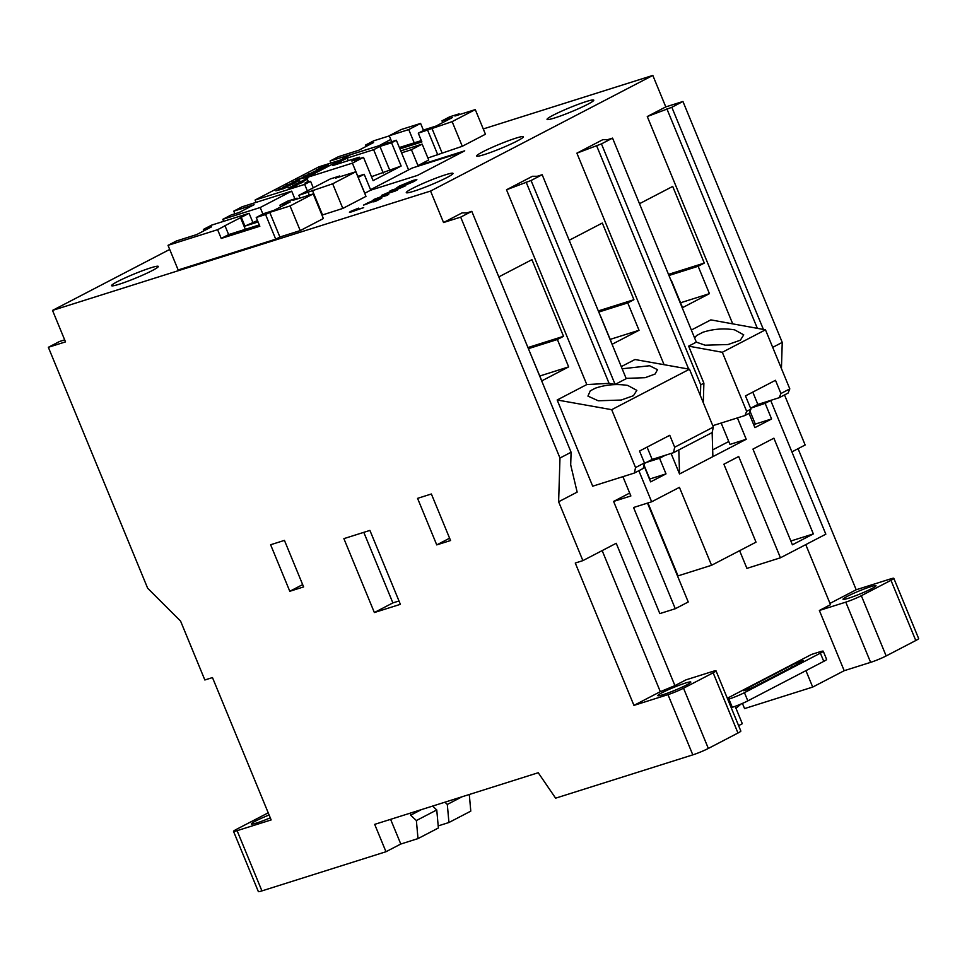 <?xml version="1.0" encoding="UTF-8"?>
<svg xmlns="http://www.w3.org/2000/svg" width="967" height="967" viewBox="0 0 967 967"><rect width="100%" height="100%" fill="white"/><g stroke="black" fill="none" stroke-linecap="round" stroke-linejoin="round"><path stroke-width="1.45" d="M622.168 368.778L649.594 365.744L657.487 369.672L655.094 374.036L645.146 377.686L626.108 378.363M590.269 390.837L587.936 396.095L598.21 400.773L621.177 400.048L633.458 395.696L636.83 390.366L627.728 385.422C616.608 383.718 605.813 384.636 595.346 388.19L590.269 390.837M664.075 364.692L576.888 153.161L601.45 143.89L612.558 138.112L696.325 342.149L705.088 345.195L728.078 344.53L740.359 340.203L743.732 334.848L734.606 329.844C723.908 328.127 713.356 328.925 702.961 332.237L696.651 335.513L694.814 337.652M150.683 267.859A25.263 2.2 -22.4 0 0 125.106 277.904A25.263 2.2 -22.4 0 0 111.58 285.676A25.263 2.2 -22.4 0 0 119.195 284.238A25.263 2.2 -22.4 0 0 144.76 274.193A25.263 2.2 -22.4 0 0 158.298 266.421A25.263 2.2 -22.4 0 0 150.683 267.859M445.388 174.822A25.263 2.2 -22.4 0 0 419.811 184.866A25.263 2.2 -22.4 0 0 406.285 192.638A25.263 2.2 -22.4 0 0 413.9 191.2A25.263 2.2 -22.4 0 0 439.465 181.155A25.263 2.2 -22.4 0 0 453.003 173.383A25.263 2.2 -22.4 0 0 445.388 174.822M515.774 138.196A25.263 2.2 -22.4 0 0 490.196 148.241A25.263 2.2 -22.4 0 0 476.671 156.025A25.263 2.2 -22.4 0 0 484.286 154.587A25.263 2.2 -22.4 0 0 509.851 144.542A25.263 2.2 -22.4 0 0 523.377 136.77A25.263 2.2 -22.4 0 0 515.774 138.196M586.147 101.583A25.263 2.2 -22.4 0 0 560.582 111.628A25.263 2.2 -22.4 0 0 547.044 119.4A25.263 2.2 -22.4 0 0 554.659 117.962A25.263 2.2 -22.4 0 0 580.236 107.917A25.263 2.2 -22.4 0 0 593.762 100.145A25.263 2.2 -22.4 0 0 586.147 101.583M269.104 814.988A17.829 1.559 -22.4 0 0 251.323 823.981A17.829 1.559 -22.4 0 0 256.702 822.965A17.829 1.559 -22.4 0 0 270.289 817.84M685.422 683.077A17.829 1.559 -22.4 0 0 667.375 690.16A17.829 1.559 -22.4 0 0 657.826 695.648A17.829 1.559 -22.4 0 0 663.193 694.632A17.829 1.559 -22.4 0 0 681.239 687.549A17.829 1.559 -22.4 0 0 690.801 682.061A17.829 1.559 -22.4 0 0 685.422 683.077M870.638 586.715A17.829 1.559 -22.4 0 0 852.592 593.798A17.829 1.559 -22.4 0 0 843.043 599.286A17.829 1.559 -22.4 0 0 848.41 598.271A17.829 1.559 -22.4 0 0 866.456 591.188A17.829 1.559 -22.4 0 0 876.017 585.7A17.829 1.559 -22.4 0 0 870.638 586.715M169.709 249.438L52.52 310.407L430.557 191.055L652.822 75.426L483.27 128.949M652.822 75.426L665.792 106.902L682.944 101.487L782.243 342.403L781.433 368.536M784.515 394.935L805.148 444.989L791.9 451.891M798.053 448.688L856.194 589.761L890.244 579.003A11.894 1.04 -22.4 0 1 893.822 578.326L918.65 638.558A11.894 1.04 -22.4 0 1 915.785 640.517L886.159 655.94A11.894 1.04 -22.4 0 1 870.614 662.359L844.191 670.699L812.703 687.078L744.566 708.593L742.426 703.408M284.443 540.384L270.615 544.747L289.798 591.284L303.614 586.921L284.443 540.384M268.234 812.872A11.894 1.04 -22.4 0 0 266.01 813.972L236.383 829.384A11.894 1.04 -22.4 0 0 233.518 831.354L258.346 891.574A11.894 1.04 -22.4 0 0 261.924 890.897L385.978 851.734L400.797 844.034L417.998 838.594L438.377 827.994L436.758 809.947L432.6 806.079M430.557 191.055L443.539 222.531L460.679 217.128L559.978 458.032L558.624 501.764L582.883 560.63L575.268 563.036L633.941 705.39L667.979 694.644L692.807 754.864L555.614 798.174L538.232 772.73L374.688 824.367L385.978 851.734M52.52 310.407L65.502 341.883L48.35 347.298L59.458 341.52L64.656 339.864M233.518 831.354A11.894 1.04 -22.4 0 0 237.096 830.677L271.147 819.931L212.474 677.577L204.847 679.982L180.587 621.116L147.649 588.214L48.35 347.298M431.379 493.992L417.563 498.356L436.746 544.892L450.562 540.529L431.379 493.992M369.914 530.412L343.889 538.631L374.362 612.534L400.374 604.327L369.914 530.412M289.375 185.084L275.849 190.862L283.017 188.214L279.076 189.194L286.232 186.534L283.271 187.006L289.375 185.084L287.791 186.401M287.441 185.894L287.139 186.933L283.972 188.577L275.849 190.862M284.528 188.057L283.754 188.033L284.31 187.513M294.355 183.041L287.489 185.459C285.507 186.087 285.265 185.99 286.788 185.156L294.137 182.485L293.327 183.718L289.496 185.386M317.369 170.591L316.56 171.473M317.164 170.035L320.996 168.633L319.69 169.841M320.996 168.633L318.119 170.76L317.273 170.337L318.119 170.76M323.341 167.412L316.269 169.841L323.341 167.412L321.129 168.923M324.839 167.75L323.546 167.545L325.589 166.699L324.839 167.75L323.546 167.545M327.934 165.478L318.602 168.621L326.435 165.176C328.309 164.583 328.587 164.644 327.293 165.369L324.852 166.457L328.164 166.034L325.71 167.001M328.151 164.789L328.006 165.659M306.89 179.427L299.806 181.869L306.89 179.427L303.517 181.312M307.651 180.007L307.409 179.403M340.324 160.063L318.965 166.808L255.07 200.048L304.665 184.395L310.588 181.312L313.272 187.816M308.219 181.373L304.895 183.101L310.588 181.312M303.662 181.663L296.796 184.068C294.802 184.709 294.572 184.612 296.083 183.778L303.433 181.095L302.635 182.328L298.815 183.996M298.694 183.694L288.093 187.961L295.431 185.217L292.59 185.628L298.694 183.694L297.159 184.999M296.857 184.467L296.349 185.604L293.11 186.982L288.093 187.961M314.904 171.824C316.838 171.219 317.043 171.328 315.544 172.15L309.887 174.447M305.487 176.502L307.905 174.822L303.215 176.61L308.848 174.314C310.794 173.697 311.023 173.806 309.537 174.616L304.496 177.094M309.077 174.87C311.011 174.253 311.241 174.35 309.766 175.16L307.748 176.103M303.517 178.001L298.102 179.294L306.902 176.115M306.853 175.994L306.164 176.345L307.651 175.873L307.518 176.743L300.761 178.254L299.673 179.318M294.306 182.159L293.436 182.558M297.957 180.66C299.891 180.043 300.121 180.14 298.634 180.95L294.524 182.69L296.929 180.962M735.162 706.321L742.318 723.703L738.607 725.637M805.934 670.651L812.703 687.078M740.952 704.036L736.008 708.376M727.317 698.259L811.603 654.405L819.665 651.867A11.894 1.04 157.6 0 1 823.243 651.19L826.628 659.397A11.894 1.04 157.6 0 1 823.763 661.368L747.829 700.87A11.894 1.04 157.6 0 1 732.285 707.3L731.185 707.639M692.807 754.864A11.894 1.04 -22.4 0 0 708.34 748.446L737.978 733.022A11.894 1.04 -22.4 0 0 740.843 731.064L716.015 670.832A11.894 1.04 -22.4 0 0 712.437 671.509L686.014 679.849L674.918 685.627L660.316 691.671L602.163 550.598M410.274 813.126L410.649 815.205L421.394 809.621M410.649 815.205L416.378 820.548L436.758 809.947M416.378 820.548L417.998 838.594M830.484 604.689L819.363 610.479L844.191 670.699M805.753 544.626L830.508 604.689M732.732 323.872L647.274 116.536L665.792 106.902M443.539 222.531L462.057 212.897L466.843 212.909L471.799 211.338L571.086 452.242L570.699 464.885L577.154 492.13L558.624 501.764M582.883 560.63L616.221 543.285L674.918 685.627M557.161 399.987L611.688 409.682L635.549 467.569L634.364 473.044L592.698 486.196L557.161 399.987L586.8 384.564L506.515 189.774L532.442 176.284L537.229 176.284L542.173 174.725L626.229 378.653L615.121 384.431L609.077 383.355L586.8 384.564M621.273 366.626L634.956 359.519L689.483 369.213L713.344 427.088L712.147 432.575L712.884 456.629L746.222 439.284L737.41 417.901M728.767 441.508L712.679 449.885M739.622 550.694L746.911 568.378L780.442 557.79L825.83 534.183L770.699 400.459L765.151 403.348L771.581 418.953L754.913 427.632L749.05 413.392M647.963 502.961L678.024 575.873L711.555 565.284L756.013 542.161L723.884 464.208L738.691 456.509L780.442 557.79M629.674 493.061L613.598 501.426L659.832 613.598L675.28 608.726L688.238 601.982L647.491 503.106M530.412 353.547L541.798 380.865L568.656 366.892L557.379 339.514L563.531 336.311L531.935 259.664L498.815 276.888M600.906 316.874L612.184 344.24L639.042 330.279L627.752 302.901L633.917 299.697L602.32 223.039L569.2 240.275M671.279 280.249L682.569 307.627L709.427 293.654L698.138 266.276L704.302 263.072L672.706 186.426L639.574 203.662M576.888 153.161L602.828 139.671L607.602 139.671L612.558 138.112M691.61 329.892L710.842 319.884L765.477 329.82L789.809 388.879L788.093 393.073L779.209 397.703L757.862 404.436L752.785 392.106M611.688 409.682L689.483 369.213M634.364 473.044L643.248 468.415L644.445 462.939L639.525 451.033L669.768 435.295L674.676 447.213L673.491 452.689L665.356 455.252L659.567 458.261L666.009 473.878L650.634 481.88L644.203 466.263L643.659 466.541M673.491 452.689L678.81 449.921L679.547 473.975L671.086 453.45M750.573 408.231L765.151 403.348M696.325 342.149L688.637 346.15L722.313 352.278L746.657 411.338L744.941 415.532L749.22 413.308L750.936 409.114L745.484 395.902L775.486 380.297L780.925 393.509L789.809 388.879M744.941 415.532L712.764 425.685M780.925 393.509L779.209 397.703M746.657 411.338L750.936 409.114M722.313 352.278L765.477 329.82M644.324 463.495L652.145 459.422L647.068 447.105M635.549 467.569L644.445 462.939M674.676 447.213L713.344 427.088M678.81 449.921L712.147 432.575M613.598 501.426L630.871 495.974L622.905 476.658M638.836 470.711L651.649 501.788L679.426 487.344L711.555 565.284M651.649 501.788L633.554 507.506L675.28 608.726M411.434 149.716L422.168 144.119L428.719 160.002L417.974 165.587L411.434 149.716L401.559 152.834M422.168 144.119L400.761 150.888M459.132 113.84L454.961 116.016L475.28 109.597L452.133 121.637L418.288 133.18L425.698 129.324L436.069 126.048L452.363 117.575L442.004 120.839L449.776 116.789L459.132 113.84L459.434 114.602M339.659 175.994L330.315 178.943L298.827 195.334L332.672 183.79L355.82 171.751L335.501 178.158L339.659 175.994L339.973 176.756M256.231 217.49L265.574 214.541L275.728 239.175L178.17 269.974L168.016 245.34L176.357 241.001L196.676 234.582L211.495 226.882L203.36 229.445L211.7 225.106L249.099 213.296L224.211 226.085L225.021 225.831L228.635 234.594L221.225 238.438L259.833 226.254L256.231 217.49L263.64 213.634L273.999 210.359L290.305 201.885L279.934 205.161L287.719 201.112L297.062 198.162L297.377 198.912M265.574 214.541L269.745 212.377L290.064 205.959L313.223 193.908L292.892 200.326L297.062 198.162M358.153 177.408L364.813 193.243L370.748 190.161L364.196 174.29L357.705 176.332M358.273 177.372L364.196 174.29M461.694 152.411L412.099 168.065L370.542 189.689M358.564 208.147L353.886 210.673L363.689 207.639L352.181 211.592C349.123 212.583 348.724 212.474 350.997 211.229L358.564 208.147L351.952 211.205M363.665 207.591L352.206 211.64C349.147 212.643 348.749 212.522 351.021 211.29M349.438 212.256L350.997 211.229M373.057 200.58L366.638 203.433C365.127 204.267 365.357 204.375 367.339 203.747L375.8 199.746L381.772 198.138L375.619 201.329L378.593 199.42L375.559 200.242L363.447 205.113L373.057 200.58L366.662 203.481C365.151 204.315 365.381 204.424 367.363 203.795M373.044 201.474L373.987 200.725L373.02 201.414M381.772 198.138L373.794 201.91M378.351 199.54L363.471 205.161M387.634 195.189L373.383 199.625L388.698 193.835L387.634 195.189L373.383 199.625M405.729 185.712L398.053 188.505L391.744 191.792L395.745 190.898L381.518 195.394L396.422 189.024L391.502 190.197L405.729 185.712L392.07 191.684M397.582 189.943L381.518 195.394M396.119 189.181L389.665 191.152M414.396 180.648L401.124 185.495L398.948 186.933L406.793 183.803L401.474 186.571L396.216 188.227L399.335 186.087L413.175 180.37L416.837 179.596L414.094 181.458L404.581 185.483L412.462 181.905C414.432 180.889 414.867 180.466 413.767 180.648L398.96 186.982M414.396 180.684L413.791 180.708M370.748 190.161L417.49 175.402L464.716 150.828L417.974 165.587M275.728 239.175L279.898 237.012L300.229 230.593L323.377 218.542L313.223 193.908M427.885 157.996L462.286 146.283L485.446 134.232L475.28 109.597M321.963 215.121L342.826 208.425L365.973 196.386L355.82 171.751M829.976 603.396L856.194 589.761M819.363 610.479L845.787 602.139A11.894 1.04 -22.4 0 0 861.331 595.708L890.97 580.297A11.894 1.04 -22.4 0 0 893.822 578.326M633.941 705.39L660.316 691.671M667.979 694.644A11.894 1.04 -22.4 0 0 683.524 688.214L713.15 672.802A11.894 1.04 -22.4 0 0 716.015 670.832M438.184 825.903L448.93 822.506L470.784 811.132L469.297 794.499M647.274 116.536L671.835 107.277L682.944 101.487M757.354 328.345L666.879 108.836M671.835 107.277L763.41 329.445M772.706 347.358L782.243 342.403M688.661 369.068L596.494 145.449M601.45 143.89L700.737 384.793L700.41 395.708M700.737 384.793L703.891 383.162L703.287 402.707M688.637 346.15L703.891 383.162M506.515 189.774L531.064 180.503L542.173 174.725M531.064 180.503L615.121 384.431M609.077 383.355L526.108 182.074M460.679 217.128L471.799 211.338M559.978 458.032L571.086 452.242M668.705 274.314L704.302 263.072M669.164 275.426L698.138 266.276M680.563 302.768L709.427 293.654M598.319 310.927L633.917 299.697M598.778 312.051L627.752 302.901M610.177 339.381L639.042 330.279M527.934 347.552L563.531 336.311M528.393 348.664L557.379 339.514M539.804 376.006L568.656 366.892M452.133 121.637L462.286 146.283M389.302 135.888L373.77 140.795L365.429 145.135L365.997 146.5M365.429 145.135L373.564 142.56L358.745 150.272L338.414 156.69L330.085 161.03L330.907 163.036M418.288 133.18L421.902 141.931L399.927 148.87M379.729 145.509L330.085 161.03M427.644 130.219L437.797 154.865M431.814 128.055L441.967 152.689M390.765 139.429L379.68 145.364M294.875 198.851L291.696 191.14L242.101 206.793L233.772 211.132L234.872 213.816M233.772 211.132L254.091 204.714L239.272 212.426L231.149 214.988L222.809 219.328L223.643 221.334M298.827 195.334L299.963 198.09M262.891 214.021L260.208 207.518L222.809 219.328M308.171 192.373L309.319 195.141M312.341 190.209L322.495 214.843M332.672 183.79L342.826 208.425M291.696 191.14L260.208 207.518M290.064 205.959L300.229 230.593M257.488 220.549L244.929 226.109L258.068 221.963M249.099 213.296L252.713 222.059M203.36 229.445L203.928 230.811M221.225 238.438L217.611 229.687L168.016 245.34M269.745 212.377L279.898 237.012M225.021 225.831L217.611 229.687M255.07 200.048L256.037 202.393M307.349 190.898L304.665 184.395M442.004 120.839L442.717 122.591M387.078 141.508L387.694 142.995M421.346 140.59L399.371 147.528M259.289 224.912L228.635 234.594M245.328 229.312L240.505 217.611M279.934 205.161L280.66 206.902M244.929 226.109L241.315 217.345M306.66 177.577L352.387 163.145L363.495 157.355L351.879 161.03L359.289 157.174L332.853 165.526L347.201 158.056L373.637 149.704L379.934 146.428L391.562 142.765L396.373 140.251L350.646 154.696L306.66 177.577L308.473 181.977M396.373 140.251L408.594 169.89M352.387 163.145L357.814 176.296M391.562 142.765L401.148 166.034L373.093 180.636L363.495 157.355M371.473 176.695L401.148 166.034M359.289 157.174L359.833 158.515M347.201 158.056L348.277 160.655M373.637 149.704L383.234 172.972M379.934 146.428L389.532 169.696M389.242 135.743L408.751 129.578L420.609 123.413L401.1 129.566L389.242 135.743L391.708 141.726M420.609 123.413L423.51 130.46M408.751 129.578L414.227 142.85M751.939 407.518L757.487 404.629L770.699 400.459M813.344 533.917L792.408 544.796L752.955 449.087L773.89 438.196L813.344 533.917L790.849 541.012M679.547 473.975L712.884 456.629M721.152 423.038L729.964 444.421L746.222 439.284M665.356 455.252L652.145 459.422M750.041 411.277L755.324 424.09L771.581 418.953M755.324 424.09L753.777 424.888M646.355 462.431L659.567 458.261M643.986 465.03L649.751 479.016L666.009 473.878M444.893 802.199L447.31 804.447L462.069 796.772M447.31 804.447L448.93 822.506M390.608 819.339L400.797 844.034M823.243 651.19A11.894 1.04 157.6 0 1 820.379 653.148L744.445 692.662A11.894 1.04 157.6 0 1 728.9 699.081L727.8 699.431M755.384 686.171A7.434 0.653 157.6 0 1 745.678 690.184L745.593 690.208A7.313 0.641 157.6 0 1 743.393 690.631A7.313 0.641 157.6 0 1 745.146 689.423L791.526 665.296A7.434 0.653 157.6 0 1 801.244 661.283L801.317 661.259A7.313 0.641 157.6 0 1 803.529 660.836A7.313 0.641 157.6 0 1 801.764 662.044L755.384 686.171M307.724 178.291L304.786 179.282L307.929 177.614M307.228 178.968L302.997 180.66M302.538 180.624L307.155 178.786M296.881 184.262L296.796 184.068C294.802 184.709 294.572 184.612 296.083 183.778M301.438 182.086L297.05 183.476L300.955 182.328M326.435 165.176C328.309 164.583 328.587 164.644 327.293 165.369L327.402 165.647M326.266 165.708L321.842 167.122L325.601 166.034M321.938 167.364L322.555 167.182M325.589 166.699L324.622 167.206M319.267 169.358L317.889 170.204M310.032 173.661L314.674 171.28C316.608 170.675 316.825 170.784 315.315 171.606L309.476 173.939M314.674 171.28C316.608 170.675 316.825 170.784 315.315 171.606L315.544 172.15M308.413 174.459L308.944 173.625M308.848 174.314C310.794 173.697 311.023 173.806 309.537 174.616L309.766 175.16M303.215 176.61L303.251 177.263M299.456 178.762L299.323 179.499M307.651 175.873L304.545 177.855M304.315 177.312L303.348 177.614M299.093 178.955L298.102 179.294M296.071 180.358L298.114 179.511L296.18 180.636M297.449 180.708L293.303 182.594M292.094 182.968L293.255 182.606M292.094 182.4L297.727 180.104C299.661 179.487 299.891 179.584 298.416 180.406L298.634 180.95M297.727 180.104C299.661 179.487 299.891 179.584 298.416 180.406L294.294 182.147M287.574 185.652L287.489 185.459C285.507 186.087 285.265 185.99 286.788 185.156M292.131 183.464L287.743 184.854L291.659 183.706M286.232 186.534L285.543 186.873M436.746 544.892L449.607 538.196M289.798 591.284L302.659 584.588M363.797 532.346L392.88 602.9L398.996 600.978M374.362 612.534L392.88 602.9M416.862 179.657L414.094 181.458M414.069 181.409L404.581 185.483M406.769 183.742L401.474 186.571M401.45 186.51L396.192 188.178M388.674 194.585L388.698 193.835L387.61 195.141M367.339 203.747C365.357 204.375 365.127 204.267 366.638 203.433L366.662 203.481M351.928 211.181L352.592 210.806M237.096 830.677L261.924 890.897M845.787 602.139L870.614 662.359M861.331 595.708L886.159 655.94M890.97 580.297L915.785 640.517M683.524 688.214L708.34 748.446M713.15 672.802L737.978 733.022M732.285 707.3L728.9 699.081M823.763 661.368L820.379 653.148M747.829 700.87L744.445 692.662M745.484 690.245L745.146 689.423M792.239 667L791.526 665.296M801.595 662.141L801.244 661.283M801.667 662.093L801.317 661.259"/></g></svg>
